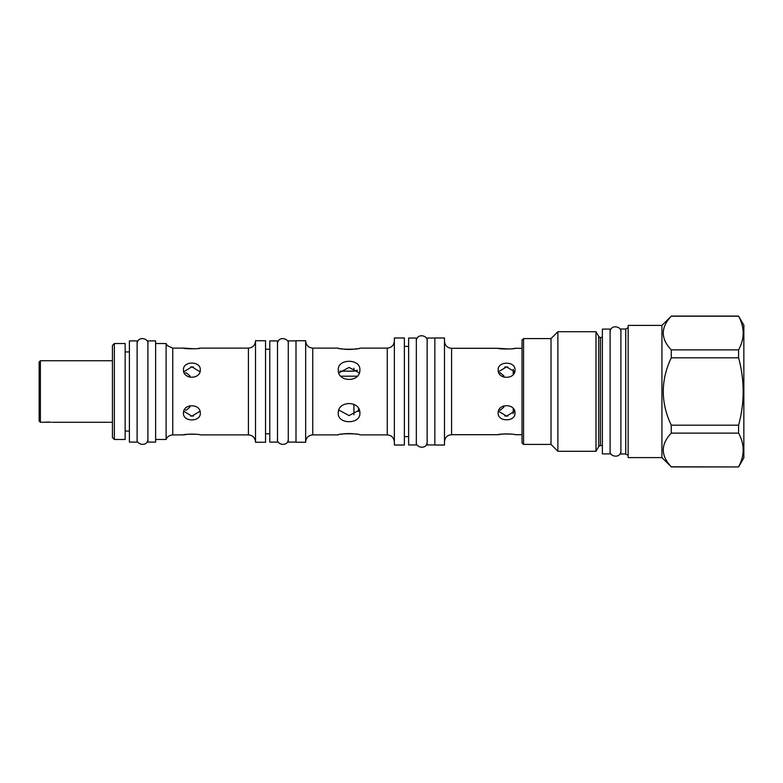 <?xml version="1.0" encoding="UTF-8"?>
<svg xmlns="http://www.w3.org/2000/svg" width="783" height="783" viewBox="0 0 783 783"><rect width="100%" height="100%" fill="white"/><g stroke="black" fill="none" stroke-linecap="round" stroke-linejoin="round"><path stroke-width="1.17" d="M357.254 376.202L340.899 376.202M513.217 369.361L513.217 374.528M503.596 377.073L503.88 375.84L500.259 372.816L498.947 373.011M504.829 367.002L507.775 366.924M513.217 408.472L513.217 413.639M498.947 409.989L500.259 410.184L503.88 407.16L503.596 405.927M507.775 416.076L504.829 415.998M498.458 371.808L506.581 366.865L514.705 371.808M514.705 411.192L506.581 416.135L498.458 411.192M359.299 372.894L349.081 367.423L338.853 372.894M199.988 411.241L191.874 416.135L183.77 411.241M183.77 371.759L191.874 366.865L199.988 371.759M114.357 343.522L112.429 345.45L112.429 437.55L114.357 439.478L125.153 439.478L125.153 343.522L114.357 343.522L114.357 439.478M147.909 442.101L147.909 340.899L155.621 340.899L155.621 442.101L147.909 442.101M155.621 343.522L166.104 343.522L166.104 439.478L166.652 438.353C166.505 438.607 167.699 435.456 172.749 434.888L183.467 434.888C182.958 433.997 200.8 433.997 200.282 434.888L248.417 434.888C252.723 435.309 255.092 437.677 255.512 441.984M198.079 348.484L200.282 348.112C200.8 349.003 182.958 349.003 183.467 348.112L194.967 348.826M183.467 369.801C182.958 360.855 200.8 360.855 200.282 369.801C200.8 379.647 182.958 379.647 183.467 369.801M183.467 413.199C182.958 403.353 200.8 403.353 200.282 413.199C200.8 422.145 182.958 422.145 183.467 413.199M196.044 434.271L195.447 434.213M194.938 434.174L190.631 434.085M189.613 434.125L187.02 434.34M186.99 434.35L183.467 434.888M255.512 340.742L255.512 442.258L265.535 442.258L265.535 340.742L255.512 340.742M269.783 442.101L269.783 340.899L277.495 340.899L277.495 442.101L269.783 442.101M296.003 442.101L288.291 442.101L288.291 340.899L296.003 340.899M296.003 340.742L296.003 442.258L305.654 442.258L305.654 340.742L296.003 340.742M338.276 413.199C337.63 400.387 360.523 400.387 359.877 413.199C360.532 424.523 337.62 424.523 338.276 413.199M305.654 341.016C306.075 345.323 308.433 347.691 312.75 348.112L312.75 434.888L338.276 434.888C337.63 433.41 360.523 433.41 359.877 434.888L387.262 434.888C391.569 435.309 393.937 437.677 394.358 441.984M356.862 434.242L356.157 434.115M355.365 433.988L351.215 433.576M350.187 433.537L349.032 433.528M347.946 433.537L345.685 433.665M344.716 433.753L343.698 433.86M342.748 433.997L340.948 434.301M340.429 348.601L341.887 348.866M342.748 349.003L343.698 349.14M344.726 349.257L346.986 349.424M347.955 349.463L349.071 349.472M350.207 349.463L353.045 349.287M353.632 349.228L357.4 348.66M387.262 434.888L387.262 348.112L359.877 348.112C360.523 349.59 337.63 349.59 338.276 348.112L312.75 348.112M338.276 369.801C337.62 358.477 360.532 358.477 359.877 369.801C360.523 382.613 337.63 382.613 338.276 369.801M394.358 445.028L394.358 337.972L404.38 337.972L404.38 445.028L394.358 445.028M408.628 444.95L408.628 338.05L416.341 338.05L416.341 444.95L408.628 444.95M434.849 444.95L427.136 444.95L427.136 338.05L434.849 338.05M434.849 445.028L434.849 337.972L444.49 337.972L444.49 445.028L434.849 445.028M512.787 348.68L514.989 348.308C515.508 349.198 497.665 349.198 498.174 348.308L509.674 349.022M498.174 369.899C497.665 360.953 515.508 360.953 514.989 369.899C515.508 379.745 497.665 379.745 498.174 369.899M522.016 340.125L522.016 442.875L523.553 444.411L523.553 338.589L522.016 340.125M602.381 337.424L600.453 337.424A2.006 2.006 0 0 1 598.721 336.426L596 331.718L557.878 331.718L551.017 338.589L523.553 338.589M551.017 338.589L551.017 444.411L523.553 444.411M557.878 331.718L557.878 451.282L551.017 444.411M596 331.718L596 451.282L557.878 451.282M598.721 336.426L598.721 446.574L596 451.282M598.721 446.574A2.006 2.006 180 0 1 600.453 445.576L602.381 445.576M602.381 453.905L602.381 329.095L610.104 329.095L610.104 453.905L602.381 453.905M620.899 329.017L620.899 453.983L625.744 453.983L625.744 329.017L620.899 329.017M628.152 455.363L625.744 453.983M628.152 327.637L625.744 329.017M628.152 325.395L628.152 457.605L661.929 457.605L661.929 325.395L628.152 325.395M661.929 325.395L671.266 316.205C660.627 327.431 660.627 338.667 671.266 349.893L671.266 357.811C660.627 380.274 660.627 402.726 671.266 425.189L671.266 433.107C660.627 444.333 660.627 455.569 671.266 466.795L661.929 457.605M671.266 466.795L738.594 466.942L743.85 457.84L743.85 325.16L738.594 316.205C744.682 327.431 744.682 338.667 738.594 349.893L738.594 357.811C744.682 380.274 744.682 402.726 738.594 425.189L738.594 433.107C744.682 444.333 744.682 455.569 738.594 466.795M671.266 316.205L738.594 316.205M671.266 349.893L738.594 349.893M671.266 357.811L738.594 357.811M671.266 425.189L738.594 425.189M671.266 433.107L738.594 433.107M498.174 413.101C497.665 403.255 515.508 403.255 514.989 413.101C515.508 422.047 497.665 422.047 498.174 413.101M501.697 434.154L498.174 434.692C497.665 433.802 515.508 433.802 514.989 434.692L522.016 434.692M510.751 434.076L510.154 434.017M509.655 433.978L505.338 433.89M504.33 433.929L501.727 434.144M338.853 410.106L349.071 415.577L359.299 410.106M358.487 408.442L358.487 411.545M189.525 377.181L189.868 375.84L186.246 372.816L184.397 373.227M190.533 366.943L193.499 366.982M184.397 409.773L186.246 410.184L189.868 407.16L189.525 405.819M193.499 416.018L190.533 416.057M40.383 422.272L39.15 421.039L39.15 361.961L40.383 360.728L40.383 422.272L50.885 422.164M50.552 422.135L49.711 422.086M49.378 422.076L46.275 422.135M45.903 422.164L44.778 422.272M339.9 371.152L353.926 371.152L357.459 370.29M137.113 340.899L137.113 442.101L129.401 442.101L129.401 340.899L137.113 340.899M514.451 371.142L514.451 372.522M514.451 411.858L514.451 410.478M166.104 343.522L167.376 345.655L172.749 348.112L172.749 434.888M200.282 348.112L248.417 348.112L248.417 434.888M444.49 341.212C444.91 345.518 447.279 347.887 451.585 348.308L451.585 434.692C447.279 435.113 444.91 437.482 444.49 441.788M600.453 337.424L600.453 445.576M353.926 414.784L353.926 404.292M353.926 371.152L353.926 368.216M125.153 351.929L129.401 351.929M125.153 431.071L129.401 431.071M155.621 439.478L166.104 439.478M172.749 348.112L183.467 348.112M248.417 348.112C252.723 347.691 255.092 345.323 255.512 341.016M265.535 349.228L269.783 349.228M265.535 433.772L269.783 433.772M312.75 434.888C308.433 435.309 306.075 437.677 305.654 441.984M387.262 348.112C391.569 347.691 393.937 345.323 394.358 341.016M404.38 346.38L408.628 346.38M404.38 436.62L408.628 436.62M451.585 348.308L498.174 348.308M514.989 348.308L522.016 348.308M671.266 466.942L738.594 466.942M671.266 316.058L738.594 316.058M451.585 434.692L498.174 434.692M52.03 422.272L112.429 422.272M40.383 360.728L112.429 360.728M610.104 450.969C608.929 456.606 620.733 459.053 620.899 450.969M620.899 332.031C622.045 326.472 610.427 323.819 610.104 332.031M137.113 439.165C135.939 444.803 147.742 447.25 147.909 439.165M147.909 343.835C149.064 338.276 137.436 335.623 137.113 343.835M277.495 439.165C276.321 444.803 288.124 447.25 288.291 439.165M288.291 343.835C289.446 338.276 277.828 335.623 277.495 343.835M416.341 442.023C415.166 447.661 426.97 450.098 427.136 442.023M427.136 340.977C428.291 335.427 416.664 332.775 416.341 340.977"/></g></svg>
